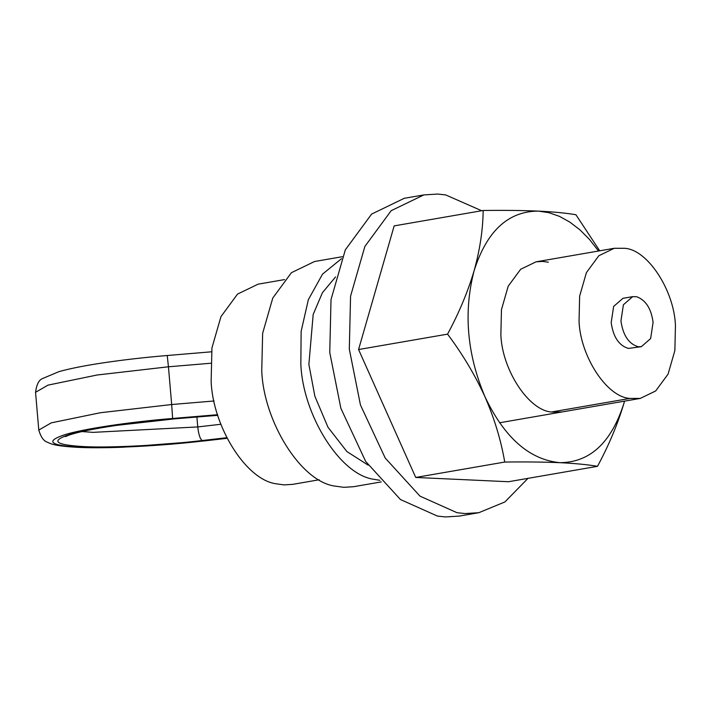 <?xml version="1.0" encoding="UTF-8"?>
<svg xmlns="http://www.w3.org/2000/svg" width="711" height="711" viewBox="0 0 711 711"><rect width="100%" height="100%" fill="white"/><g stroke="black" fill="none" stroke-linecap="round" stroke-linejoin="round"><path stroke-width="1.07" d="M481.667 210.74L445.681 194.921L437.638 194.059L423.827 194.921L391.183 210.687L364.876 246.441L350.567 296.167L349.305 349.11L360.441 404.977L385.229 458.071L420.014 496.154L456.977 512.693L465.03 513.555L478.832 512.702L504.934 501.93L527.989 478.352M423.827 194.921L404.275 198.298L371.631 214.073L345.333 249.828L331.024 299.544L329.753 352.496L340.889 408.363L365.685 461.457L400.471 499.54L437.434 516.079L445.477 516.941L459.288 516.079L478.832 512.702M342.302 256.707L314.564 261.506L291.421 272.686L272.784 298.025L262.643 333.263L261.746 370.786C263.559 421.108 300.753 481.88 335.157 486.128L343.76 487.319L353.545 486.706L381.283 481.907M341.511 258.68L322.527 274.126L308.361 299.651L301.135 331.353L300.842 364.014C302.655 414.344 339.849 475.117 374.244 479.365L379.878 480.316M284.524 279.592L258.084 284.169L237.518 294.105L220.952 316.626L211.94 347.946L211.14 381.3C212.749 426.04 245.81 480.058 276.392 483.836L284.036 484.893L292.736 484.351L319.168 479.774M335.565 276.935L322.403 292.728L313.187 314.422L308.876 364.387L314.866 396.231L327.984 427.258L346.888 451.565L368.138 465.127M636.78 296.771L632.692 296.638L623.405 304.752L620.952 320.928C623.005 335.334 628.746 343.928 638.194 346.728L641.349 346.684L650.636 338.569L653.089 322.403C651.276 308.743 645.837 300.193 636.78 296.771M632.692 296.638L622.916 298.336L613.637 306.45L611.184 322.616C613.229 337.023 618.97 345.626 628.417 348.417L641.349 346.684M675.45 325.576C674.295 290.835 647.801 249.481 624.578 248.29L614.251 248.29L598.831 255.738L586.406 272.633L579.643 296.123L579.047 321.141C580.203 355.882 606.687 397.227 629.919 398.418L640.247 398.418L655.666 390.97L668.091 374.084L674.855 350.585L675.45 325.576M548.323 262.208L542.591 261.417L536.067 261.826L520.648 269.273L508.214 286.169L501.459 309.658L500.864 334.668C501.993 369.951 529.251 411.642 552.58 412.087L562.054 411.953M599.711 250.805L575.928 214.749C566.32 213.078 553.771 211.869 538.28 211.105C508.072 211.274 486.68 231.173 474.095 270.793C463.385 312.058 466.985 353.989 484.884 396.578C494.394 418.432 501.006 440.251 504.739 462.052C525.322 461.777 543.693 461.99 559.85 462.674C590.05 462.505 611.442 442.606 624.027 402.986L624.542 401.137M598.555 251.01L589.41 239.349L579.892 229.804L569.84 222.099L559.441 216.348L548.856 212.66L538.28 211.105C522.123 210.42 503.752 210.207 483.169 210.483C482.947 229.697 479.925 249.801 474.095 270.793C467.794 291.919 458.95 313.027 447.566 334.134C462.497 354.051 474.93 374.866 484.884 396.578C504.375 437.674 529.366 459.706 559.85 462.674C575.341 463.439 587.89 464.647 597.498 466.318C608.9 445.166 617.743 424.058 624.027 402.986L624.551 401.137M597.498 466.318L508.498 481.729L415.731 477.454L358.566 349.536L394.161 225.885L483.169 210.483M415.731 477.454L504.739 462.052M358.566 349.536L447.566 334.134M629.919 398.418L551.727 411.953M227.076 438.314L203.995 440.971L122.381 447.246C104.668 447.894 89.648 447.921 77.321 447.335C57.511 446.161 51.903 444.517 47.37 442.189C43.771 441.175 40.909 437.141 38.785 430.057L51.254 422.858L100.367 412.736L171.68 404.523L172.631 418.468C129.206 421.934 80.77 429.302 63.786 435.043C44.793 441.575 50.428 445.664 80.707 447.308C107.548 448.712 162.25 445.877 203.63 440.936L227.04 438.243M217.602 414.709L172.631 418.468M210.643 363.259L168.445 366.787L171.68 404.523L214.055 400.977M226.765 437.709L202.253 440.527C162.641 445.255 110.267 447.974 84.565 446.632C55.582 445.05 50.179 441.14 68.363 434.892C84.627 429.391 131.011 422.334 172.586 419.019L217.788 415.313M172.586 419.019L217.762 415.242M202.253 440.527C200.12 439.114 198.618 434.581 197.756 426.929L220.872 424.271M81.943 431.568L93.141 432.359L197.756 426.929L196.911 417.055M211.451 351.812L167.263 355.509C142.938 357.526 119.706 360.255 97.558 363.712C81.569 366.254 68.691 368.893 58.924 371.649L42.242 378.687C38.758 380.216 36.528 384.767 35.55 392.321L48.019 385.122L97.131 374.999L168.445 366.787L167.245 355.58M640.247 398.418L499.566 422.769M614.251 248.29L536.067 261.826M65.412 436.625L68.807 435.185C77.508 432.092 93.479 428.813 116.72 425.356L172.56 419.099M38.785 430.057L35.55 392.321"/></g></svg>
